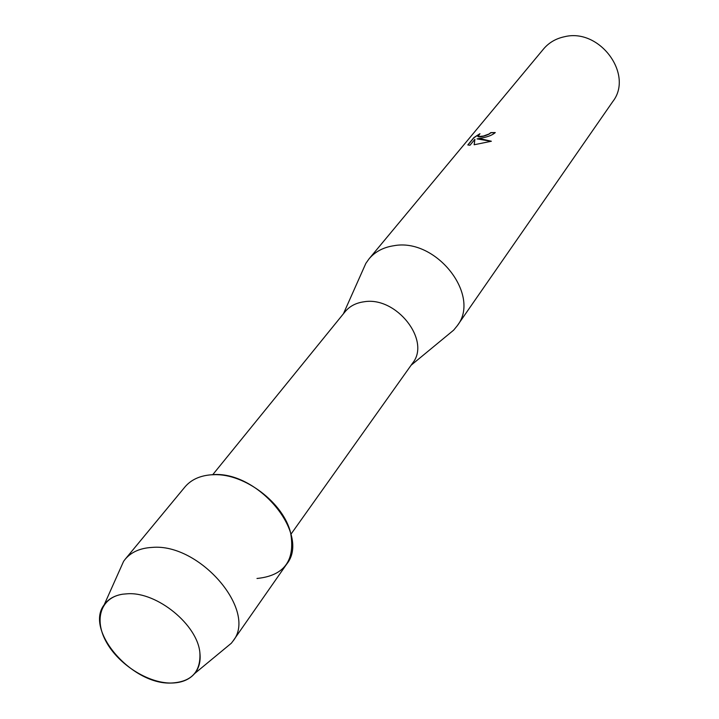 <?xml version="1.0" encoding="UTF-8"?>
<svg xmlns="http://www.w3.org/2000/svg" width="719" height="719" viewBox="0 0 719 719"><rect width="100%" height="100%" fill="white"/><g stroke="black" fill="none" stroke-linecap="round" stroke-linejoin="round"><path stroke-width="1.08" d="M127.739 593.759L122.823 594.173C100.786 597.354 93.704 619.463 106.268 641.905C118.572 664.392 147.692 683.005 170.798 683.05C191.218 682.151 200.907 672.058 199.882 652.771C197.617 624.928 157.236 591.845 127.739 593.759L122.823 594.173C114.465 595.494 108.254 599.035 104.183 604.805C84.384 629.979 131.487 684.605 170.798 683.05C181.233 683.014 189.178 679.85 194.624 673.568C199.091 668.104 200.844 661.165 199.882 652.771C197.617 624.928 157.236 591.845 127.739 593.759M290.952 534.208L412.634 363.077C431.139 340.572 396.358 296.147 364.102 301.773C356.031 302.861 349.686 306.168 345.093 311.713L212.716 474.72M447.389 335.315L453.653 330.147L457.149 325.887C481.46 295.644 436.217 237.567 393.796 245.736C383.371 247.309 375.12 251.695 369.018 258.885L365.845 263.388L362.547 270.802M481.802 138.021L477.048 138.902L481.083 138.902L491.374 141.248L474.154 144.762L474.899 139.288L469.983 145.247L467.808 144.941L473.848 137.635L479.959 133.671L478.036 136.565L483.402 136.062L489.064 133.977L490.843 132.602L495.274 132.566C492.605 135.001 488.111 136.817 481.802 138.021M457.149 325.887L612.759 101.595C633.969 74.641 599.718 27.915 564.577 36.714C555.949 38.52 548.939 42.601 543.555 48.973L369.018 258.885M495.166 132.709L490.888 132.745L489.109 134.12C484.193 136.286 480.517 137.149 478.081 136.709L477.829 136.367M479.276 134.201L473.902 137.778L467.916 145.013M491.185 141.31L477.048 138.902M474.899 139.288L474.216 144.753M256.989 578.48C284.257 575.703 295.464 560.505 290.611 532.869C283.592 502.994 244.766 473.47 214.1 474.693L211.107 474.81C199.738 475.717 191.011 479.78 184.918 486.988L125.142 559.283L123.605 561.314L119.318 570.922M223.223 649.922L231.338 643.226L232.884 641.204C257.995 611.321 199.846 542.863 152.042 547.42C140.241 548.076 131.271 552.03 125.142 559.283M232.884 641.204L286.566 564.28C311.336 534.46 257.15 469.264 211.107 474.81M343.421 313.772L365.845 263.388M411.097 365.234L453.653 330.147M104.183 604.805L123.605 561.314M194.624 673.568L231.338 643.226"/></g></svg>
